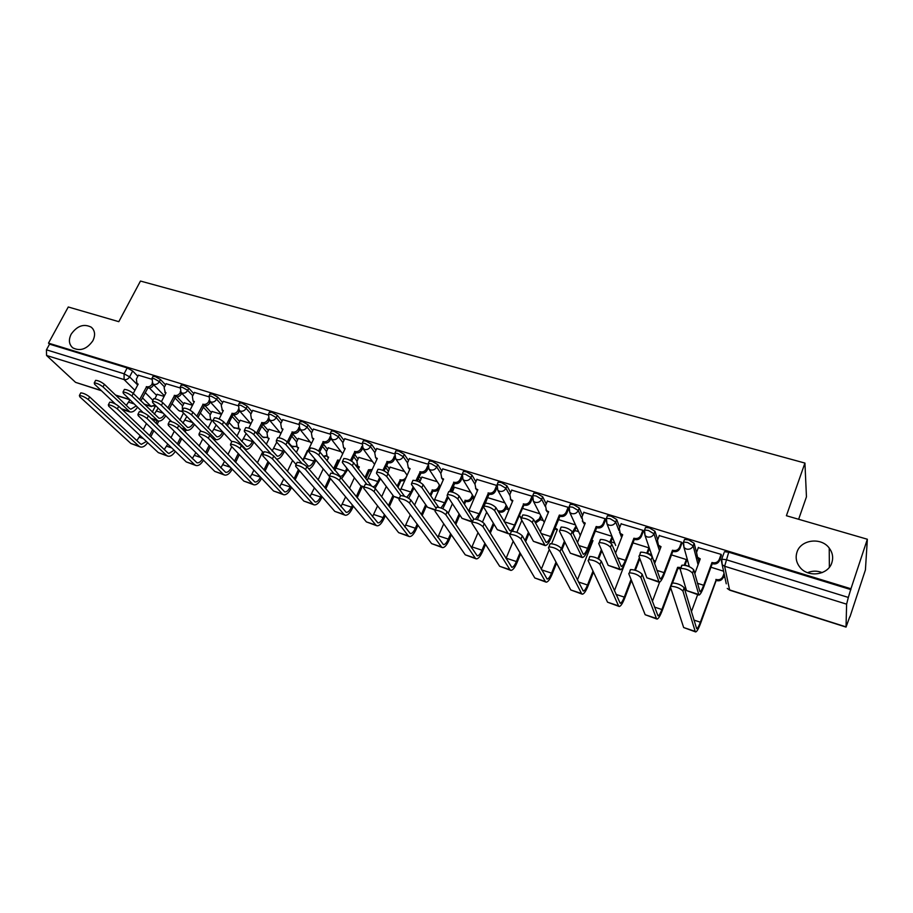 <?xml version="1.0" encoding="UTF-8"?>
<svg xmlns="http://www.w3.org/2000/svg" width="913" height="913" viewBox="0 0 913 913"><rect width="100%" height="100%" fill="white"/><g stroke="black" fill="none" stroke-linecap="round" stroke-linejoin="round"><path stroke-width="1.37" d="M92.886 340.732C86.929 349.154 80.218 351.528 72.789 347.853C68.943 344.441 68.395 339.887 71.146 334.204C77.16 325.77 83.882 323.442 91.311 327.219C95.032 330.597 95.557 335.094 92.886 340.732M831.869 562.636C828.274 575.144 808.051 577.997 799.914 567.235C796.262 562.579 795.291 557.546 796.981 552.16C800.701 539.583 821.232 536.912 829.232 548.085C832.576 552.605 833.455 557.455 831.869 562.636M165.561 384.875L160.448 379.511L154.959 376.43L152.825 376.658M193.818 393.64L188.786 388.208L183.285 385.103L181.059 385.354M222.635 402.599L217.705 397.087L212.193 393.96L209.864 394.233M252.045 411.74L247.206 406.137L241.683 402.998L239.252 403.284M282.06 421.076L277.324 415.381L271.789 412.22L269.255 412.528M312.691 430.628L308.069 424.807L302.523 421.635L299.875 421.954M343.973 440.374L339.465 434.44L333.918 431.244L331.442 430.947L331.134 431.598M375.905 450.349L371.523 444.277L365.976 441.07L363.374 440.762L363.066 441.436M408.522 460.563L404.288 454.332L398.719 451.102L395.991 450.782L395.683 451.49M441.835 471.005L437.749 464.603L432.191 461.35L429.327 461.019L428.996 461.761M475.878 481.71L471.964 475.091L466.395 471.827L463.382 471.485L463.051 472.261M510.664 492.678L506.932 485.83L501.363 482.543L498.201 482.178L497.859 482.988M546.214 503.942L542.687 496.798L537.118 493.499L533.797 493.111L533.443 493.967M582.551 515.514L579.253 508.016L573.684 504.695L570.191 504.296L569.838 505.186M619.71 527.429L616.674 519.497L611.105 516.165L607.43 515.742L607.054 516.678M657.691 539.731L654.963 531.252L649.394 527.897L645.525 527.452L645.137 528.444M696.516 552.491L694.154 543.269L688.596 539.903L684.51 539.435L684.111 540.507M807.571 572.691C812.365 570.671 817.249 570.648 822.202 572.599M472.226 498.258L473.961 498.806M505.791 508.803L508.769 509.739M540.085 519.577L543.315 520.593M575.133 530.59L578.614 531.686M610.945 541.843L614.677 543.018M647.557 553.346L651.551 554.602M685.001 565.113L689.258 566.448M723.301 577.142L724.956 577.655M849.718 616.857L846.031 627.094L846.613 604.166L724.637 566.254L729.59 589.924L845.974 626.866M798.635 519.269L806.453 496.843L804.935 463.074L786.401 515.719L867.35 539.241L850.95 588.759L48.492 343.14L68.27 306.985L118.804 321.673L140.465 281.056L804.935 463.074M867.35 539.241L865.421 569.895L849.935 616.926M101.434 390.741L75.562 382.353L46.563 355.477L46.449 349.816L49.553 344.133L127.181 367.916L132.67 370.986L137.852 376.282M149.447 388.105L156.579 395.363M49.553 344.133L48.492 343.14M723.998 552.879L721.715 559.155L726.029 559.658L848.337 597.433L846.613 604.166M848.337 597.433L850.95 588.759M721.281 555.675L721.179 554.396L698.308 547.652M686.61 560.776L686.428 559.578L671.512 554.91M681.783 543.509L681.589 542.219L659.254 535.611M643.197 531.617L642.912 530.316L621.102 523.845M605.49 519.999L605.125 518.698L583.818 512.353M568.594 508.221L568.183 507.331L547.366 501.123M484.951 504.09L485.362 503.12C489.391 503.291 492.917 504.775 495.919 507.582L509.876 530.773C511.303 530.773 512.855 528.867 514.533 525.043L523.663 503.953C526.55 504.547 528.684 503.542 530.076 500.929L532.028 496.204L511.725 490.144M496.809 485.465L476.86 479.405M504.9 502.869L487.576 497.619M463.382 471.485L462.012 474.646L442.748 468.905M470.72 492.187L454.366 487.245M427.935 464.181L409.378 458.634M437.27 481.744L421.863 477.077M394.587 453.921L376.715 448.568M404.527 471.507L390.022 467.125M361.959 443.878L344.737 438.731M372.458 461.487L358.82 457.367M330.004 434.052L313.421 429.087M341.051 451.684L328.258 447.815M298.722 424.419L282.745 419.649M310.283 442.063L298.311 438.457M268.08 414.993L252.707 410.394M280.131 432.648L268.958 429.281M238.065 405.76L223.263 401.332M250.584 423.415L240.176 420.288M208.655 396.71L194.412 392.453M221.46 414.319L211.953 411.466M179.838 387.842L166.132 383.745M192.506 405.269L184.266 402.816M176.962 396.835L183.707 403.911M204.957 405.692L211.371 412.63M239.548 410.884L239.08 411.831C237.677 414.148 235.771 415.073 233.363 414.605L239.571 421.521M262.636 424.009L268.319 430.594M292.696 433.892L297.649 439.861M323.373 444.049L327.562 449.322M354.678 454.491L358.09 458.988M386.621 465.231L389.235 468.86M419.227 476.301L421.03 478.96M452.494 487.736L453.487 489.288M660.133 547.321L660.43 548.234M698.103 558.699L699.016 562.214M151.581 379.157L138.411 375.22M723.575 571.184L710.942 567.235M164.123 396.402L157.116 394.325M850.916 589.627L728.734 552.194L724.42 551.714M648.926 547.857L632.983 542.881M611.984 536.319L595.333 531.115M575.498 524.918L558.539 519.623M539.811 513.768L522.567 508.381M681.395 565.969L682.034 565.136C687.021 565.318 690.924 566.893 693.754 569.849L699.951 591.727C700.876 591.533 702.12 589.387 703.672 585.267L711.992 562.499L712.254 563.641L703.957 586.363C701.857 591.909 700.191 594.808 698.936 595.059L692.533 573.136C689.714 570.191 685.8 568.616 680.813 568.411L680.185 569.233L686.496 590.551L698.742 595.002M711.992 562.499L712.38 562.625C715.598 563.298 717.88 562.248 719.25 559.452L719.501 560.593C718.132 563.378 715.849 564.439 712.642 563.755L712.254 563.641M721.384 555.389L719.501 560.593M699.906 559.783L697.829 558.414L696.573 555.777M698.399 547.389L696.539 552.422L697.532 557.284L700.248 558.859L694.782 573.684M721.099 554.374L719.25 559.452M682.947 591.11C680.059 588.2 676.099 586.591 671.078 586.294L670.45 587.093L683.654 627.539L695.181 631.374L682.947 591.11L684.179 587.767L696.676 628.703C697.578 628.521 698.81 626.352 700.374 622.198L716.283 579.527C719.398 580.2 721.612 579.173 722.936 576.457L724.043 573.387M671.694 583.761L672.322 582.962C677.343 583.247 681.303 584.845 684.179 587.767M715.906 579.413L716.157 580.474L700.648 623.18C698.559 628.772 696.893 631.693 695.672 631.944L695.181 631.374M724.271 574.46L723.164 577.53C721.852 580.234 719.638 581.261 716.534 580.588L716.157 580.474M691.369 611.778L697.646 594.648M695.512 631.887L683.654 627.539M640.173 552.993L640.766 552.125C645.548 552.297 649.36 553.86 652.224 556.782L660.133 578.956C661.172 578.808 662.484 576.708 664.071 572.656L672.493 550.219L672.835 551.372L664.436 573.763C662.302 579.23 660.533 582.06 659.129 582.254L651.003 560.011C648.127 557.101 644.304 555.538 639.534 555.344L638.94 556.211L646.872 577.803L658.912 582.186M672.493 550.219L672.87 550.345C676.019 550.996 678.268 549.957 679.649 547.195L679.968 548.348C678.61 551.098 676.35 552.148 673.212 551.486L672.835 551.372M681.874 543.258L679.968 548.348M660.681 547.572L658.832 546.351L657.6 543.965M659.346 535.372L657.463 540.336L658.456 545.198L661.023 546.659L654.587 563.663M681.52 542.196L679.649 547.195M599.967 540.325L600.503 539.423C605.079 539.594 608.811 541.135 611.721 544.034L621.251 566.482C622.404 566.38 623.773 564.337 625.382 560.342L633.907 538.225L634.33 539.389L625.816 561.449C623.659 566.836 621.81 569.598 620.258 569.746L610.477 547.218C607.567 544.331 603.824 542.79 599.248 542.607L598.711 543.497L608.172 565.352L620.018 569.666M633.907 538.225L634.273 538.339C637.354 538.978 639.579 537.951 640.96 535.235L641.36 536.399C639.99 539.104 637.765 540.142 634.695 539.503L634.33 539.389M643.288 531.4L641.36 536.399M622.358 535.634L619.528 532.393M621.194 523.64L619.276 528.524L620.269 533.386L622.7 534.744L615.499 553.267M642.855 530.305L640.96 535.235M640.937 577.587C638.016 574.699 634.147 573.113 629.342 572.828L628.76 573.661L645.16 614.723L656.424 618.466L640.937 577.587L642.193 574.288L657.999 615.864C659.015 615.716 660.316 613.604 661.891 609.519L677.629 567.327L681.155 567.475M630.016 570.385L630.598 569.541C635.402 569.815 639.271 571.401 642.193 574.288M677.629 567.327L677.96 568.411L672.539 582.916M680.231 568.765L677.96 568.411M652.35 601.473L659.62 582.14M684.214 565.147L686.359 559.555M686.702 560.548L684.944 565.273M670.701 587.858L662.256 610.512C660.122 616.013 658.376 618.866 657.006 619.071L656.424 618.466M656.812 619.003L645.16 614.723M599.978 564.394C597.011 561.541 593.222 559.966 588.634 559.692L588.098 560.559L607.544 602.192L618.546 605.855L599.978 564.394L601.256 561.153L620.201 603.31C621.319 603.208 622.677 601.142 624.287 597.113L631.066 579.424M589.376 557.329L589.901 556.451C594.5 556.725 598.289 558.288 601.256 561.153M614.392 590.837L624.686 564.154M634.649 570.043L639.431 557.546M646.769 553.21L648.858 547.846M649.269 548.861L647.5 553.506M639.83 558.63L635.38 570.271M631.476 580.463L624.72 598.129C622.552 603.55 620.726 606.335 619.219 606.483L618.546 605.855M619.003 606.415L607.544 602.192M560.708 527.976L561.198 527.029C565.592 527.2 569.244 528.718 572.189 531.583L583.27 554.305C584.514 554.237 585.952 552.239 587.584 548.302L596.2 526.504L596.703 527.68L588.098 549.432C585.906 554.739 583.966 557.432 582.289 557.523L570.933 534.721C567.989 531.868 564.325 530.35 559.943 530.168L559.452 531.104L570.363 553.198L582.015 557.444M596.2 526.504L596.566 526.618C599.567 527.246 601.77 526.219 603.151 523.537L603.63 524.713C602.249 527.383 600.058 528.41 597.056 527.782L596.703 527.68M605.57 519.805L603.63 524.713M584.902 523.971L582.311 521.049M583.898 512.159L581.969 516.986L582.951 521.837L585.244 523.103L577.427 542.71M605.068 518.675L603.151 523.537M522.396 515.913L522.829 514.932C527.041 515.103 530.624 516.61 533.591 519.44L546.157 542.402C547.492 542.368 548.987 540.416 550.642 536.536L559.349 515.046L559.92 516.233L551.224 537.677C549.01 542.904 546.99 545.54 545.187 545.586L532.325 522.533C529.346 519.702 525.762 518.207 521.551 518.013L521.118 518.995L533.42 541.318L544.89 545.495M559.349 515.046L559.703 515.16C562.648 515.765 564.816 514.749 566.197 512.102L566.756 513.289C565.375 515.925 563.207 516.941 560.262 516.336L559.92 516.233M568.468 509.066L566.756 513.289M548.291 512.57L545.94 509.933M547.435 500.952L545.495 505.699L546.465 510.538L548.645 511.714L540.313 532.119M568.137 507.32L566.197 512.102M510.55 533.375L508.918 533.911L507.879 533.101L494.629 510.629C491.628 507.833 488.101 506.338 484.073 506.156L483.685 507.172L497.311 529.7L508.598 533.808M523.32 503.85L523.959 505.037L512.547 531.183M532.108 498.726L530.693 502.127C529.312 504.729 527.178 505.734 524.302 505.14L523.959 505.037M512.501 501.42L510.356 499.034M511.794 489.984L509.831 494.663L510.778 499.491L512.855 500.586L504.09 521.574M560.023 551.52C557.021 548.69 553.312 547.149 548.907 546.876L548.428 547.777L570.773 589.958L581.535 593.53L560.023 551.52L561.312 548.325L583.259 591.053C584.468 590.985 585.895 588.965 587.515 584.993L592.994 571.047M549.717 544.605L550.197 543.692C554.602 543.943 558.311 545.495 561.312 548.325M591.772 540.142L592.982 540.622L577.381 580.075M597.889 558.573L601.382 549.672M609.747 542.196L612.109 536.616M612.555 537.723L610.546 542.756M601.85 550.756L598.631 558.973M593.484 572.097L588.018 586.02C585.826 591.362 583.921 594.089 582.277 594.18L581.535 593.53M592.651 541.443L591.533 540.747M582.038 594.101L570.773 589.958M521.026 538.955C517.991 536.159 514.361 534.63 510.139 534.367L509.716 535.315L534.813 577.986L545.335 581.49L521.026 538.955L522.327 535.817L547.127 579.059C548.439 579.025 549.911 577.05 551.566 573.136L556.006 562.088M511.018 532.176L511.44 531.229C515.662 531.48 519.292 533.009 522.327 535.817M555.127 528.068L557.421 529.403L551.646 543.669M541.272 569.301L549.306 549.443M561.438 548.576L564.417 541.158M572.474 532.199L576 526.002M576.514 527.121L572.999 533.306M564.953 542.254L561.986 549.66M556.565 563.138L552.137 574.174C549.911 579.447 547.926 582.106 546.157 582.152L545.335 581.49M557.09 530.202L555.036 528.273M545.906 582.06L534.813 577.986M482.966 526.698C479.896 523.925 476.335 522.419 472.283 522.156L471.918 523.138L499.651 566.277L509.945 569.701L482.966 526.698L484.278 523.594L511.805 567.327C513.197 567.327 514.727 565.398 516.393 561.541L519.999 552.787M473.196 519.999L473.596 519.063C477.647 519.314 481.208 520.821 484.278 523.594M519.543 515.685L521.563 518.013L522.829 514.932M506.007 558.562L513.186 541.215M516.861 532.347L521.837 520.307M525.021 540.564L528.433 532.268M534.927 521.951L539.355 518.812L540.713 515.514M541.283 516.644L539.937 519.942L535.52 523.069M529.038 533.363L525.637 541.649M520.627 553.849L517.032 562.591C514.784 567.795 512.718 570.385 510.835 570.385L509.945 569.701M521.072 518.31L520.182 516.872M510.561 570.294L499.651 566.277M472.432 521.802L457.824 499C454.777 496.227 451.319 494.755 447.45 494.584L447.13 495.622L462.012 518.344L472.295 522.133M448.351 492.506L448.751 491.582C452.631 491.753 456.078 493.214 459.113 495.999L473.779 519.029M475.49 519.143L479.222 513.791L488.421 492.997C491.251 493.568 493.351 492.575 494.755 490.007L495.439 491.205C494.047 493.773 491.936 494.766 489.117 494.195L477.408 519.645M488.09 492.894L488.786 494.093M496.638 488.364L495.439 491.205M477.51 490.509L475.559 488.341M476.928 479.257L474.943 483.879L475.878 488.672L477.841 489.71L468.7 511.097M498.03 482.247L497.79 482.817M496.729 485.339L494.755 490.007M445.806 514.727C442.702 511.988 439.21 510.493 435.318 510.23L435.022 511.246L465.253 554.819L475.319 558.174L445.806 514.727L447.13 511.668L477.237 555.846C478.72 555.88 480.306 553.997 481.996 550.197L484.883 543.303M436.254 508.073L436.642 507.183C440.534 507.423 444.026 508.918 447.13 511.668M498.236 511.542L498.863 510.926C501.602 511.497 503.656 510.527 505.003 508.027L506.201 505.174M498.532 510.824L498.886 512.672M506.841 506.316L505.642 509.157C504.296 511.657 502.253 512.627 499.514 512.045L499.194 511.942M487.633 497.471L485.408 503.109M471.53 547.914L478.024 532.621M482.498 522.031L486.686 512.125M489.585 532.131L493.351 523.149M494.024 524.256L490.258 533.226M485.579 544.376L482.692 551.258C480.409 556.382 478.275 558.927 476.278 558.87L475.319 558.174M475.981 558.779L465.253 554.819M436.129 508.37L421.852 487.633C418.782 484.894 415.392 483.445 411.66 483.262L411.409 484.335L427.489 507.24L435.318 510.23L436.642 507.183M412.585 481.185L412.973 480.306C416.705 480.478 420.094 481.927 423.153 484.677L438.605 507.297M449.573 491.514L453.955 482.281C456.717 482.84 458.805 481.847 460.198 479.314L460.951 480.523C459.547 483.057 457.47 484.05 454.708 483.491L450.794 491.673M453.624 482.178L454.389 483.388M461.989 478.104L460.951 480.523M448.306 497.414L442.782 508.724M443.273 479.839L441.504 477.876M442.816 468.757L440.819 473.322L441.732 478.092L443.604 479.063L434.12 500.723M440.968 507.982L444.688 502.801L447.53 496.238M461.784 475.639L460.198 479.314M409.515 503.029C406.376 500.324 402.953 498.84 399.209 498.589L398.97 499.639L431.587 543.612L441.436 546.887L409.515 503.029L410.839 500.016L443.421 544.616C444.985 544.684 446.617 542.847 448.317 539.104L450.623 533.74M400.168 496.432L400.545 495.588C404.288 495.827 407.723 497.3 410.839 500.016M463.713 503.234L465.31 500.335C468.004 500.895 470.024 499.936 471.37 497.471L472.432 494.994M464.991 500.233L465.71 501.374L464.432 504.364M473.139 496.136L472.078 498.612C470.731 501.077 468.711 502.036 466.029 501.477L465.71 501.374M454.434 487.097L452.323 492.073M437.806 537.38L443.729 523.811M448.249 513.346L452.414 503.691M455.039 523.423L459.113 513.928M459.844 515.046L455.781 524.519M451.364 534.813L449.07 540.165C446.777 545.221 444.574 547.697 442.474 547.617L441.436 546.887M442.154 547.503L431.587 543.612M400.659 495.565L386.701 476.529C383.608 473.824 380.276 472.386 376.692 472.204L376.487 473.311L393.72 496.375L399.175 498.601M377.64 470.127L378.016 469.282C381.6 469.453 384.932 470.903 388.014 473.619L404.539 496.295M415.94 480.649L420.231 471.793C422.936 472.341 424.99 471.359 426.394 468.86L427.204 470.081C425.8 472.58 423.746 473.55 421.041 473.002L417.127 481.025M419.9 471.69L420.722 472.911M428.117 467.992L427.204 470.081M414.023 488.067L408.704 498.281M409.766 469.396L408.179 467.604M409.446 458.486L407.426 462.994L408.316 467.73L410.097 468.643L400.293 490.475M406.821 497.254L410.896 492.039L413.19 486.869M427.672 465.972L426.394 468.86M374.056 491.605C370.895 488.923 367.528 487.462 363.933 487.211L363.751 488.295L398.639 532.644L408.282 535.851L374.056 491.605L375.391 488.638L410.325 533.637C411.957 533.728 413.635 531.925 415.358 528.228L417.15 524.142M364.915 485.054L365.28 484.244C368.875 484.483 372.242 485.944 375.391 488.638M430.023 494.732L432.465 489.973C435.102 490.521 437.099 489.573 438.457 487.131L439.393 484.974M432.157 489.87L432.922 491.023L430.799 495.873M440.157 486.127L439.21 488.284C437.863 490.715 435.866 491.662 433.241 491.114L432.922 491.023M421.92 476.94L419.706 482.155M404.813 526.972L410.268 514.864M414.548 505.151L418.964 495.108M421.338 514.567L425.675 504.661M426.462 505.791L422.137 515.674M417.96 525.237L416.168 529.312C413.851 534.299 411.592 536.718 409.378 536.593L408.282 535.851M409.047 536.479L398.639 532.644M366.809 484.301L352.35 465.676C349.234 462.994 345.947 461.567 342.501 461.396L342.364 462.526L360.669 485.75L363.853 487.234M343.459 459.307L343.836 458.52C347.282 458.68 350.558 460.118 353.673 462.8L371.523 485.967M382.889 470.332L387.226 461.533C389.874 462.069 391.905 461.099 393.309 458.623L394.176 459.855C392.773 462.32 390.741 463.29 388.093 462.754L384.076 470.868M386.907 461.43L387.785 462.651M394.987 458.041L394.176 459.855M380.538 478.72L375.072 488.284M376.989 459.171L375.563 457.539M376.772 448.443L374.752 452.882L375.608 457.584L377.309 458.452L367.209 480.375M373.018 486.777C374.684 486.538 376.293 484.78 377.845 481.516L379.637 477.522M394.37 456.26L393.309 458.623M339.396 480.443C336.224 477.784 332.903 476.335 329.445 476.095L329.331 477.202L366.387 521.905L375.825 525.043L339.396 480.443L340.754 477.522L377.914 522.875C379.625 523.001 381.349 521.243 383.095 517.591L384.43 514.578M330.449 473.938L330.803 473.174C334.261 473.402 337.582 474.851 340.754 477.522M397.132 486.138L400.305 479.827C402.895 480.352 404.858 479.416 406.217 477.008L407.05 475.125M399.997 479.724L400.818 480.877L397.965 487.28M404.801 480.558L400.818 480.877M390.079 467L387.728 473.276M372.515 516.712L377.583 505.87M381.657 496.798L386.302 486.446M388.436 505.631L392.989 495.417M393.834 496.535L389.28 506.738M385.297 515.674L383.951 518.687C381.611 523.594 379.294 525.968 376.978 525.797L375.825 525.043M376.635 525.683L366.387 521.905M333.941 473.664L318.751 455.073C315.624 452.414 312.394 450.999 309.062 450.828L308.993 451.981L329.331 476.13M310.043 448.74L310.409 447.986C313.73 448.157 316.959 449.573 320.086 452.232L340.115 476.324C341.941 476.483 343.733 474.771 345.479 471.211L346.86 468.232M350.444 460.449L354.917 451.49C357.519 452.003 359.517 451.045 360.932 448.603L361.845 449.847C360.441 452.277 358.444 453.236 355.842 452.711L351.619 461.122M354.609 451.387L355.534 452.62M362.575 448.26L361.845 449.847M347.807 469.43L341.69 478.686M344.897 449.162L343.63 447.712M344.794 438.594L342.763 442.988L343.585 447.655L345.217 448.466L334.843 470.435M361.833 446.64L360.932 448.603M305.535 469.533C302.329 466.897 299.065 465.47 295.732 465.231L295.686 466.36L334.809 511.394L344.053 514.464L305.535 469.533L306.894 466.646L346.187 512.341C347.979 512.501 349.736 510.778 351.494 507.172L352.441 505.083M296.759 463.074L297.102 462.343C300.434 462.571 303.698 464.009 306.894 466.646M364.995 477.499L368.498 469.784L372.276 469.533M368.498 469.784L369.377 470.948L365.873 478.64M371.523 471.199L369.377 470.948M358.877 457.253L356.915 461.522L357.748 466.098L359.334 466.897L358.398 468.94M340.903 506.624L345.628 496.866M349.519 488.341L354.37 477.761M356.275 496.672L361.057 486.15M362.21 486.709L357.177 497.779M353.354 506.179L352.407 508.267C350.044 513.129 347.67 515.446 345.262 515.24L344.053 514.464M359.037 467.547L357.759 466.098M344.897 515.115L334.809 511.394M302.032 463.564L285.906 444.688C282.745 442.063 279.572 440.659 276.365 440.488L276.354 441.675L296.086 464.477M277.369 438.4L277.712 437.681C280.919 437.852 284.091 439.256 287.241 441.892L308.32 466.132C310.215 466.315 312.041 464.637 313.81 461.122L314.802 459.011M318.591 450.942L323.282 441.652C325.838 442.166 327.813 441.207 329.228 438.799L330.186 440.043C328.783 442.451 326.808 443.398 324.263 442.885L319.721 451.844M322.985 441.561L323.967 442.794M330.848 438.639L330.186 440.043M315.807 460.209L314.814 462.332C313.022 466.007 311.048 468.232 308.891 468.997M313.479 439.358L312.394 438.126M313.479 428.962L311.436 433.298L312.235 437.932L313.787 438.697L303.162 460.643M329.992 437.144L329.228 438.799M272.416 458.862C269.198 456.26 265.98 454.834 262.773 454.606L262.796 455.77L303.881 501.089L312.931 504.102L272.416 458.862L273.786 456.021L315.122 502.024C316.971 502.207 318.774 500.518 320.543 496.969L321.148 495.668M263.811 452.449L264.142 451.752C267.361 451.981 270.568 453.407 273.786 456.021M333.565 468.86L337.65 460.049L339.739 460.3M337.65 460.049L338.575 461.213L334.5 470.012M339.225 461.407L338.575 461.213M328.315 447.701L326.34 451.924L327.151 456.466L328.669 457.219L327.014 460.768M309.941 496.683L314.38 487.884M318.123 479.85L323.145 469.077M324.823 487.725L329.57 477.488M330.506 478.617L325.781 488.843M322.106 496.775L321.502 498.076C319.128 502.858 316.697 505.129 314.198 504.889L312.931 504.102M328.372 457.847L327.265 456.603M313.821 504.763L303.881 501.089M271.184 454.092L253.768 434.542C250.596 431.94 247.457 430.548 244.364 430.377L244.422 431.587L263.606 452.882M245.392 428.288L245.723 427.615C248.815 427.775 251.942 429.167 255.104 431.781L277.187 456.146C279.15 456.352 281.021 454.72 282.79 451.25L283.452 449.881M285.906 444.688L292.308 432.02C294.808 432.522 296.771 431.575 298.174 429.19L299.19 430.445C297.786 432.819 295.835 433.755 293.335 433.264L288.291 443.136M292.012 431.929L293.039 433.173M299.795 429.19L299.19 430.445M284.502 451.09L283.84 452.46C281.546 456.968 279.104 459.182 276.525 459.102M282.71 429.761L281.786 428.722M282.802 419.524L280.748 423.803L281.524 428.402L283.007 429.133L278.899 437.692M272.142 451.022L276.765 442.143M298.836 427.809L298.174 429.19M240.028 448.431C236.798 445.852 233.625 444.437 230.533 444.209L230.612 445.407L273.58 491L282.448 493.956L240.028 448.431L241.397 445.624L284.685 491.924C286.591 492.13 288.44 490.475 290.22 486.971L290.505 486.344M231.594 442.052L231.913 441.401C235.006 441.63 238.167 443.033 241.397 445.624M302.819 460.243L307.407 450.508L308.126 450.714M307.407 450.508L307.921 451.136M298.368 438.343L296.383 442.52L297.159 447.016L298.608 447.735L296.314 452.586M279.618 486.914L283.806 478.96M287.412 471.348L292.594 460.437M294.054 478.823L298.437 469.533M299.43 470.674L295.059 479.953M291.521 487.462L291.224 488.09C288.839 492.815 286.351 495.029 283.772 494.755L282.448 493.956M298.334 448.329L297.387 447.279M283.372 494.618L273.58 491M253.86 442.075L253.517 442.794C251.109 447.404 248.541 449.561 245.814 449.253L222.316 424.613C219.131 422.034 216.05 420.653 213.06 420.482L213.174 421.715L231.799 441.641M214.099 418.394L214.418 417.755C217.408 417.914 220.489 419.295 223.674 421.874L246.704 446.366C248.724 446.594 250.63 444.996 252.422 441.572L252.764 440.853M256.439 433.287L261.974 422.593C264.428 423.073 266.356 422.137 267.76 419.786L268.833 421.041C267.418 423.392 265.5 424.317 263.047 423.837L257.534 434.52M261.689 422.502L262.761 423.746M269.358 419.946L268.833 421.041M252.57 420.345L251.805 419.489M252.764 410.279L250.698 414.502L251.44 419.067L252.855 419.752L248.77 428.117M241.762 441.572L246.145 433.504M268.331 418.622L267.76 419.786M208.347 438.229C205.105 435.672 201.978 434.268 198.988 434.04L199.137 435.261L243.885 481.117L252.581 484.016L208.347 438.229L209.728 435.455L254.853 482.018C256.827 482.247 258.71 480.637 260.502 477.179L251.851 474.326L253.882 470.104M200.061 431.895L200.369 431.278C203.371 431.495 206.486 432.888 209.728 435.455M269.004 429.167L267.018 433.298L267.76 437.761L269.152 438.434L266.276 444.403M257.375 462.88L262.682 451.855M263.948 469.99L268.011 461.522M269.05 462.663L264.998 471.119M261.575 478.264L261.552 478.298C259.155 482.954 256.61 485.134 253.951 484.826L252.581 484.016M268.879 439.005L268.091 438.126M253.552 484.689L243.885 481.117M249.911 477.316L251.851 474.326M223.879 433.173L223.799 433.321C221.38 437.875 218.766 439.986 215.959 439.644L191.547 414.89C188.34 412.334 185.305 410.964 182.417 410.793L182.589 412.06L201.157 431.256M183.467 408.704L183.775 408.1C186.663 408.271 189.71 409.629 192.894 412.197L216.849 436.791C218.926 437.042 220.855 435.478 222.658 432.1L222.738 431.952M226.298 424.739L232.244 413.349C234.652 413.817 236.558 412.893 237.973 410.576L239.08 411.831M231.97 413.258L233.089 414.513L227.428 425.972M232.244 413.349L233.089 414.513M223.32 401.229L221.243 405.395L222.418 410.439M221.95 409.914L223.32 410.576L219.154 418.964M212.01 432.283L216.187 424.944M238.453 409.595L237.973 410.576M177.362 428.243C174.086 425.709 171.016 424.328 168.129 424.1L168.346 425.344L214.795 471.428L223.308 474.269L177.362 428.243L178.743 425.515L225.637 472.318C227.531 472.58 229.368 471.165 231.137 468.049M169.225 421.943L169.51 421.361C172.409 421.589 175.479 422.97 178.743 425.515M240.222 420.185L238.225 424.248L238.944 428.676L240.279 429.327L236.878 436.254M220.786 467.89L224.587 461.339M227.965 454.457L231.788 446.64M234.47 461.236L238.247 453.499M239.332 454.651L235.565 462.377M233.466 427.364L239.354 429.144M232.233 469.179C229.848 473.482 227.348 475.445 224.735 475.091L223.308 474.269M224.313 474.954L214.795 471.428M194.503 424.385C192.095 428.665 189.493 430.616 186.72 430.24L161.418 405.372C158.2 402.838 155.199 401.492 152.414 401.309L152.654 402.599L171.655 421.658M153.487 399.232L153.772 398.65C156.568 398.821 159.57 400.179 162.776 402.713L187.587 427.41C189.619 427.695 191.536 426.28 193.328 423.164M196.786 416.282L203.12 404.299C205.482 404.756 207.365 403.843 208.78 401.537L209.933 402.804C208.529 405.098 206.646 406.011 204.284 405.543L197.961 417.515M202.846 404.208L204.01 405.463M210.332 401.994L209.933 402.804M194.469 392.35L192.381 396.47L193.065 400.944L194.366 401.572L190.041 410.154M182.862 423.153L186.857 416.465M209.191 400.727L208.78 401.537M147.016 418.474C143.74 415.963 140.705 414.582 137.92 414.365L138.194 415.632L186.275 461.932L194.629 464.717L147.016 418.474L148.408 415.769L196.991 462.8C198.817 463.096 200.598 461.852 202.332 459.068M139.027 412.22L139.312 411.66C142.108 411.889 145.133 413.247 148.408 415.769M211.999 411.364L209.99 415.392L210.675 419.775L211.964 420.391L208.096 428.163M192.255 458.623L195.884 452.665M199.16 446.092L202.732 438.936M205.596 452.574L209.111 445.476M214.007 439.016L213.71 439.61M210.241 446.628L206.726 453.715M203.485 460.209C201.111 464.169 198.646 465.95 196.09 465.55L194.629 464.717M195.656 465.413L186.275 461.932M165.732 415.723C163.336 419.66 160.779 421.429 158.052 421.007L131.917 396.048C128.699 393.549 125.732 392.202 123.027 392.031L123.335 393.343L143.079 412.573M124.122 389.942L124.396 389.406C127.101 389.577 130.068 390.912 133.287 393.423L158.919 418.222C160.882 418.519 162.742 417.275 164.5 414.491M167.889 407.917L174.577 395.42C176.894 395.865 178.754 394.964 180.169 392.693L181.356 393.96C179.952 396.219 178.092 397.132 175.775 396.676L169.11 409.15M174.303 395.329L175.501 396.596M181.71 393.263L181.356 393.96M166.189 383.643L164.1 387.717L165.39 392.83M164.739 392.156L165.995 392.75L161.441 401.629M154.297 414.194L158.132 408.1M180.512 392.019L180.169 392.693M117.332 408.91C114.034 406.411 111.044 405.052 108.339 404.836L108.693 406.125L158.314 452.631L166.508 455.359L117.332 408.91L118.713 406.239L167.775 452.848L168.905 453.476L174.109 450.212M109.469 402.69L109.743 402.165C112.447 402.382 115.437 403.74 118.713 406.239M184.323 402.713L182.303 406.696L182.509 410.599M164.272 449.516L167.764 444.106M170.959 437.806L174.28 431.233M179.895 420.128L183.502 412.996M177.316 444.015L180.591 437.498M183.97 430.788L184.597 429.555M186.092 430.034L185.134 431.952M181.755 438.651L178.48 445.167M175.296 451.364C172.945 455.005 170.526 456.626 168.015 456.203L166.508 455.359M167.57 456.055L158.314 452.631M137.532 407.175C135.158 410.816 132.636 412.414 129.966 411.968L103.032 386.929C99.791 384.441 96.869 383.118 94.256 382.935L94.621 384.27L115.472 404.06M95.351 380.858L95.625 380.344C98.25 380.516 101.172 381.839 104.402 384.339L129.486 408.453L130.821 409.207L136.254 405.931M139.586 399.654L146.594 386.713C148.865 387.158 150.713 386.256 152.117 384.019L153.35 385.286C151.946 387.523 150.109 388.424 147.838 387.979L140.842 400.898M146.331 386.633L147.564 387.899M153.646 384.704L153.35 385.286M138.456 375.117L136.357 379.135L136.973 383.54L138.183 384.099L131.917 396.048M126.302 405.395L130 399.837M88.253 399.54C84.955 397.075 81.999 395.728 79.385 395.5L79.796 396.813L130.901 443.501L138.936 446.172L88.253 399.54L89.645 396.904L140.203 443.695L141.367 444.334L146.422 441.481M80.527 393.366L80.789 392.875C83.403 393.092 86.358 394.439 89.645 396.904M157.162 394.233L154.913 398.684M136.836 440.58L140.203 435.661M143.318 429.612L146.422 423.552M152.254 412.185L155.644 405.6M149.595 435.569L152.665 429.555M155.94 423.141L157.173 420.733M172.032 403.649L171.188 405.052M158.771 421.11L157.139 424.305M153.863 430.719L150.805 436.722M147.666 442.645C145.338 446.012 142.942 447.473 140.476 447.028L138.936 446.172M140.031 446.879L130.901 443.501M151.741 378.769L153.863 378.53L159.364 381.623L164.488 386.964M160.448 379.511L159.364 381.623C157.949 383.882 156.089 384.784 153.795 384.35L152.083 383.004M179.975 387.489L182.201 387.238L187.701 390.342L192.746 395.763M188.786 388.208L187.701 390.342C186.286 392.624 184.415 393.549 182.064 393.092L180.249 391.597M208.78 396.39L211.108 396.116L216.621 399.243L221.574 404.744M217.705 397.087L216.621 399.243C215.206 401.549 213.311 402.473 210.914 402.017L208.974 400.351M238.179 405.463L240.61 405.178L246.133 408.316L250.984 413.909M247.206 406.137L246.133 408.316C244.718 410.667 242.79 411.592 240.359 411.124L238.293 409.241M268.182 414.73L270.716 414.434L276.251 417.595L280.999 423.278M277.324 415.381L276.251 417.595C274.836 419.957 272.896 420.904 270.408 420.414L268.205 418.302M298.802 424.203L299.099 423.586L301.461 423.872L307.008 427.056L311.641 432.853M308.069 424.807L307.008 427.056C305.593 429.452 303.618 430.4 301.085 429.897L298.745 427.512M330.072 433.858L330.369 433.219L332.857 433.515L338.403 436.711L342.923 442.634M339.465 434.44L338.403 436.711C336.988 439.142 334.991 440.1 332.412 439.587L329.924 436.859M362.016 443.729L362.313 443.056L364.915 443.376L370.473 446.583L374.866 452.631M371.523 444.277L370.473 446.583C369.069 449.036 367.037 450.006 364.413 449.481L361.788 446.377M394.633 453.807L394.952 453.11L397.669 453.43L403.238 456.66L407.483 462.868M404.288 454.332L403.238 456.66C401.823 459.159 399.78 460.129 397.098 459.593L395.637 458.794L394.359 456.032M427.957 464.112L428.288 463.382L431.141 463.713L436.711 466.965L440.808 473.345M437.749 464.603L436.711 466.965C435.307 469.487 433.23 470.469 430.491 469.921L428.962 469.065L427.672 465.847M474.292 498.03L463.005 479.565L462.355 473.87L465.356 474.224L470.925 477.488L474.863 484.084M471.964 475.091L470.925 477.488C469.522 480.044 467.422 481.048 464.626 480.478L463.005 479.565M496.832 485.408L497.174 484.598L500.335 484.974L505.905 488.25L509.671 495.108M506.932 485.83L505.905 488.25C504.501 490.84 502.378 491.856 499.514 491.274L497.802 490.292L508.918 510.002M544.262 522.441L533.386 501.248L532.427 496.41L532.781 495.576L536.102 495.953L541.671 499.263L545.255 506.453M542.687 496.798L541.671 499.263C540.279 501.888 538.122 502.903 535.201 502.31L533.386 501.248L532.781 495.576L533.797 493.111M568.833 507.674L569.187 506.795L572.679 507.194L578.26 510.515L581.661 518.196M579.253 508.016L578.26 510.515C576.856 513.174 574.676 514.202 571.698 513.597L569.769 512.455L568.799 507.605M606.061 519.2L606.426 518.264L610.112 518.698L615.682 522.031L618.968 530.556M616.674 519.497L615.682 522.031C614.289 524.735 612.075 525.774 609.028 525.135L606.985 523.914L606.004 519.052M644.156 531.001L644.532 530.019L648.413 530.464L653.982 533.82L659.483 550.733M654.963 531.252L653.982 533.82C652.601 536.559 650.353 537.597 647.237 536.958L645.069 535.634L644.076 530.761M683.141 543.109L683.54 542.037L687.626 542.505L693.184 545.883L698.08 564.748M694.154 543.269L693.184 545.883C691.803 548.656 689.532 549.717 686.348 549.055L684.031 547.617L683.05 542.756M132.67 370.986L129.589 376.864L137.703 385.024M145.167 392.533L152.916 400.339M144.094 404.105L150.93 406.274L142.428 397.817M134.93 390.353L124.077 379.568L46.563 355.477M75.562 382.353L101.172 390.49M115.54 395.044L129.692 399.54M721.304 560.32L721.715 559.155L722.194 564.713L721.202 559.829M174.885 397.817L182.68 405.954M203.222 407.038L210.332 414.696M232.119 416.476L238.533 423.609M261.597 426.143L267.292 432.716M291.669 436.06L296.622 442.006M322.346 446.24L326.546 451.49M353.662 456.705L357.074 461.179M385.617 467.467L388.23 471.085M418.222 478.56L420.037 481.208M451.501 490.03L452.494 491.571M584 523.457L584.582 524.781M619.904 532.964L621.639 537.46M653.32 559.977L655.454 561.369M615.682 545.495L606.985 523.914L606.426 518.264L607.43 515.742M579.983 534.664L580.2 535.76M355.785 465.55L356.857 464.934M323.43 456.352L326.352 455.496M290.87 445.316L292.753 446.811L296.463 446.229M261.894 436.254L263.674 437.612L267.178 437.133M229.106 422.571L234.105 428.06L238.464 428.197M205.596 418.622L207.171 419.775L210.31 419.432M178.24 410.051L179.735 411.112L182.064 411.067M728.734 552.194L724.637 566.254L722.194 564.713L726.269 583.806M127.181 367.916L124.1 373.794L129.589 376.864C128.174 379.1 126.336 380.002 124.077 379.568L124.1 373.794L46.449 349.816M155.153 405.11L150.93 406.274L155.541 405.783M846.009 627.083L729.772 590.197L727.25 588.44L729.715 590.175M693.754 569.849L692.533 573.136M712.38 562.625L712.642 563.755M703.672 585.267L697.372 583.259M699.872 558.733L700.043 559.418M698.365 594.363L686.496 590.551M716.534 580.588L716.283 579.527M693.846 620.053L700.374 622.198M723.164 577.53L722.936 576.457M652.224 556.782L651.003 560.011M672.87 550.345L673.212 551.486M664.071 572.656L656.881 570.363M660.647 546.545L660.841 547.138M658.456 581.535L646.872 577.803M611.721 544.034L610.477 547.218M634.273 538.339L634.695 539.503M625.382 560.342L617.348 557.775M619.493 568.993L608.172 565.352M678.313 568.525L677.994 567.452M654.438 607.065L661.891 609.519M684.796 565.238L684.556 564.405M615.955 594.374L624.287 597.113M647.317 553.426L647.032 552.627M572.189 531.583L570.933 534.721M596.566 526.618L597.056 527.782M587.584 548.302L578.739 545.483M581.421 556.759L570.363 553.198M533.591 519.44L532.325 522.533M559.703 515.16L560.262 516.336M550.642 536.536L541.032 533.477M544.228 544.787L533.42 541.318M495.919 507.582L494.629 510.629M523.663 503.953L524.302 505.14M514.533 525.043L504.193 521.745M530.076 500.929L530.693 502.127M507.879 533.101L497.311 529.7M578.351 581.969L587.515 584.993M610.797 542.208L610.352 541.112M541.592 569.849L551.566 573.136M574.985 530.955L574.46 529.837M506.179 558.174L516.393 561.541M539.937 519.942L539.355 518.812M459.113 495.999L457.824 499M488.421 492.997L489.117 494.195M479.222 513.791L468.951 510.527M472.341 521.665L462.012 518.344M499.514 512.045L498.863 510.926M471.987 546.898L481.996 550.197M505.642 509.157L505.003 508.027M423.153 484.677L421.852 487.633M453.955 482.281L454.708 483.491M444.688 502.801L434.645 499.605M435.501 509.819L427.489 507.24M466.029 501.477L465.31 500.335M438.525 535.874L448.317 539.104M472.078 498.612L471.37 497.471M388.014 473.619L386.701 476.529M420.231 471.793L421.041 473.002M410.896 492.039L401.081 488.911M399.38 498.201L393.72 496.375M433.241 491.114L432.465 489.973M405.771 525.066L415.358 528.228M439.21 488.284L438.457 487.131M353.673 462.8L352.35 465.676M387.226 461.533L388.093 462.754M377.845 481.516L368.224 478.458M364.093 486.857L360.669 485.75M401.127 480.98L400.305 479.827M373.702 514.498L383.095 517.591M320.086 452.232L318.751 455.073M354.917 451.49L355.842 452.711M345.479 471.211L336.075 468.209M329.604 475.764L328.338 475.353M369.674 471.04L368.806 469.887M342.295 504.147L351.494 507.172M323.282 441.652L324.263 442.885M313.81 461.122L304.6 458.189M338.86 461.305L337.936 460.141M311.527 494.001L320.543 496.969M255.104 431.781L253.768 434.542M292.308 432.02L293.335 433.264M282.79 451.25L273.774 448.374M281.387 484.061L290.22 486.971M223.674 421.874L222.316 424.613M261.974 422.593L263.047 423.837M252.422 441.572L243.577 438.765M192.894 412.197L191.547 414.89M222.658 432.1L213.996 429.338M214.327 438.685L212.147 437.989M222.898 464.774L230.338 467.228M162.776 402.713L161.418 405.372M203.12 404.299L204.284 405.543M192.757 422.582L185.019 420.117M185.031 429.258L181.253 428.049M194.515 455.416L200.712 457.459M174.577 395.42L175.775 396.676M163.176 413.155L156.614 411.067M156.317 420.026L151.01 418.325M166.691 446.24L171.701 447.895M104.402 384.339L103.032 386.929M146.594 386.713L147.838 387.979M134.2 403.934L128.767 402.199M128.185 410.976L121.406 408.796M139.392 437.247L143.261 438.514M684.51 539.435L683.54 542.037L684.031 547.617L689.315 566.676M645.525 527.452L644.532 530.019L645.069 535.634L653.434 560.103L655.386 561.541M570.191 504.296L569.187 506.795L569.769 512.455L580.337 535.429M498.201 482.178L497.174 484.598L497.802 490.292M429.327 461.019L428.288 463.382L428.962 469.065L440.374 486.469M395.991 450.782L394.952 453.11L395.637 458.794L407.152 475.262M363.374 440.762L362.313 443.056L363.032 448.728L374.604 464.397M331.442 430.947L330.369 433.219L331.111 438.879L342.729 453.841M300.16 421.35L299.099 423.586L299.852 429.236L311.493 443.558M269.529 411.946L268.456 414.16L269.232 419.786L280.884 433.538M239.526 402.736L238.453 404.916L239.24 410.53L250.892 423.769M210.127 393.708L209.043 395.865L209.842 401.458L221.505 414.24M181.31 384.864L180.226 386.998L181.048 392.567L192.677 404.916M153.064 376.19L151.98 378.302L152.813 383.848L164.431 395.808M356.081 465.927L357.097 465.345M323.693 456.683L326.637 455.929M288.554 442.588L291.612 446.183L296.805 446.674M258.539 432.442L262.579 437.03L267.566 437.578M200.244 412.95L206.178 419.25L210.8 419.9M171.952 403.569L178.788 410.61L182.212 411.603M115.803 395.295L129.954 399.791M144.345 404.356L151.421 406.605M829.232 548.085L829.358 567.258M91.311 327.219L92.841 328.783M680.813 568.411L682.034 565.136M697.532 557.284L697.829 558.414M671.078 586.294L672.322 582.962M639.534 555.344L640.766 552.125M658.456 545.198L658.832 546.351M599.248 542.607L600.503 539.423M620.269 533.386L620.726 534.55M629.342 572.828L630.598 569.541M588.634 559.692L589.901 556.451M559.943 530.168L561.198 527.029M582.951 521.837L583.475 523.012M546.465 510.538L547.058 511.725M484.073 506.156L485.362 503.12M510.778 499.491L511.44 500.678M548.907 546.876L550.197 543.692M510.139 534.367L511.44 531.229M555.846 529.357L555.298 528.239M472.283 522.156L473.596 519.063M521.106 518.253L520.604 517.34M447.45 494.584L448.751 491.582M475.878 488.672L476.597 489.882M411.66 483.262L412.973 480.306M441.732 478.092L442.508 479.302M399.209 498.589L400.545 495.588M376.692 472.204L378.016 469.282M408.316 467.73L409.161 468.951M363.933 487.211L365.28 484.244M342.501 461.396L343.836 458.52M375.608 457.584L376.498 458.817M329.445 476.095L330.803 473.174M309.062 450.828L310.409 447.986M343.585 447.655L344.532 448.888M295.732 465.231L297.102 462.343M358.638 467.262L357.748 466.098M276.365 440.488L277.712 437.681M312.235 437.932L313.227 439.164M262.773 454.606L264.142 451.752M328.087 457.63L327.151 456.466M244.364 430.377L245.723 427.615M281.524 428.402L282.562 429.646M230.533 444.209L231.913 441.401M298.14 448.192L297.159 447.016M213.06 420.482L214.418 417.755M251.44 419.067L252.524 420.311M245.357 449.105L244.307 448.774M198.988 434.04L200.369 431.278M268.787 438.936L267.76 437.761M182.417 410.793L183.775 408.1M215.491 439.495L212.763 438.617M168.129 424.1L169.51 421.361M152.414 401.309L153.772 398.65M193.065 400.944L194.115 402.074M186.229 430.08L181.881 428.676M137.92 414.365L139.312 411.66M123.027 392.031L124.396 389.406M157.561 420.847L151.661 418.953M108.339 404.836L109.743 402.165M94.256 382.935L95.625 380.344M136.973 383.54L137.954 384.533M129.452 411.809L122.08 409.435M79.385 395.5L80.789 392.875"/></g></svg>
